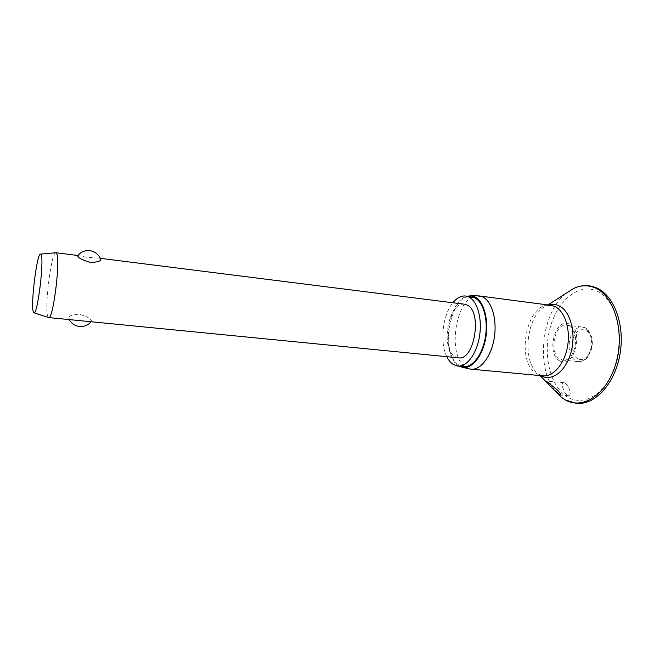 <?xml version="1.0" encoding="UTF-8"?>
<svg xmlns="http://www.w3.org/2000/svg" width="654" height="654" viewBox="0 0 654 654"><rect width="100%" height="100%" fill="white"/><g stroke="black" fill="none" stroke-linecap="round" stroke-linejoin="round"><path stroke-width="0.49" stroke-dasharray="3.27 2.45" d="M564.754 382.982L563.838 382.672C560.592 382.312 563.29 392.784 567.468 395.351L568.465 395.686C570.19 395.449 570.623 393.692 569.781 390.422C568.694 387.054 567.018 384.577 564.754 382.982M559.906 360.943C545.632 354.476 555.058 316.847 569.307 324.057C584.414 329.853 574.114 369.584 559.906 360.943M469.49 368.897L466.106 367.434C446.069 356.536 455.838 295.011 477.673 295.853M459.394 366.232L458.724 365.831C440.69 355.948 447.442 300.521 467.242 296.221M446.821 356.675C439.553 342.483 442.635 314.983 452.862 302.753M463.588 366.624L458.92 364.989C439.292 354.255 450.32 292.755 471.411 296.769M568.874 325.749L566.789 325.161C554.33 322.863 548.485 354.059 560.323 359.283L562.881 360.052C575.356 362.39 581.038 330.213 568.874 325.749M48.429 317.484L47.791 316.462C44.292 308.533 51.11 253.237 55.68 252.771M77.842 255.542L87.293 257.365L98.402 258.093L100.691 258.935M458.405 357.82L455.004 356.634C439.995 348.664 448.407 301.11 464.414 304.208M89.925 321.629L91.429 320.771C90.113 318.138 85.96 315.964 78.946 314.231C71.858 314.541 68.425 315.972 68.637 318.523L72.439 319.912M555.197 391.018C535.413 366.91 541.52 312.391 566.151 293.254M567.876 397.199C550.611 387.274 542.894 356.258 549.736 329.346C556.35 302.344 576.926 283.46 595.492 290.49C614.163 297.047 625.159 331.038 616.869 361.302C608.833 391.681 584.995 407.565 567.876 397.199M540.776 375.649L538.749 374.292C520.96 361.883 526.323 314.092 546.409 305.925L548.69 305.05M540.016 375.584L538.749 374.292L542.902 375.846L537.441 374.113C514.575 362.913 526.347 300.848 550.807 305.328L546.409 305.925L547.929 304.952M590.627 349.35C588.06 357.566 583.973 361.662 578.365 361.637L575.773 360.869C569.847 356.741 567.86 349.596 569.814 339.426C572.324 331.128 576.468 327 582.24 327.033L584.357 327.629C590.529 331.521 592.614 338.764 590.627 349.35M577.981 359.046C572.749 355.433 570.991 349.146 572.716 340.203C576.853 321.466 596.334 329.935 591.036 348.917C588.093 357.591 583.744 360.967 577.981 359.046M563.838 382.672L545.828 381.045M566.789 325.161L582.24 327.033C589.197 327.319 594.412 338.731 591.469 349.236L587.921 356.765C586.842 358.163 584.324 361.548 578.365 361.637L562.881 360.052M77.867 255.501L78.276 255.559M98.402 258.093L100.324 258.33M91.086 321.743L91.552 321.139M68.948 318.939L69.267 319.602M568.465 395.686L560.691 395.041"/><path stroke-width="0.98" d="M559.898 394.714L553.979 389.784L546.327 382.001L545.828 381.045L546.499 381.331L556.489 389.277C559.718 392.367 561.116 394.288 560.691 395.041L559.898 394.714M477.673 295.853L482.636 296.932C491.808 301.102 497.269 319.602 494.252 338.004C491.326 356.43 480.706 370.246 471.101 369.175L469.49 368.897M467.242 296.221L470.635 295.804L474.779 296.851C483.788 300.987 489.004 319.659 485.767 337.897C482.627 356.168 471.918 369.314 462.615 367.393L459.394 366.232M452.862 302.753C456.884 297.807 461.152 295.567 465.673 296.017L468.812 296.973C477.363 300.963 482.399 318.653 479.521 336.246C476.733 353.863 466.784 367.09 457.816 366.077L453.189 364.442C450.671 362.807 448.546 360.223 446.821 356.675M465.673 296.017L474.575 297.725C483.2 301.715 488.293 319.356 485.415 336.892C482.627 354.46 472.621 367.638 463.588 366.624L457.816 366.077M55.68 252.771L56.62 253.392C60.708 258.959 53.17 319.863 48.715 317.582L48.429 317.484M100.691 258.935C101.174 261.101 97.789 262.262 90.522 262.409C83.23 260.456 78.946 258.33 77.679 256.041L77.842 255.542M100.324 258.33L464.414 304.208L466.956 304.993C482.652 311.19 474.477 361.139 458.405 357.82L48.674 317.574M33.305 311.86C30.485 304.543 37.082 252.125 40.613 254.12L41.12 254.717C44.3 259.802 37.58 314.705 34.033 312.833L33.305 311.86M566.151 293.254L573.55 288.512C580.327 285.324 587.079 284.948 593.824 287.376C613.436 294.169 625.052 330 616.297 361.948C607.819 394.002 582.73 410.63 564.835 399.643L561.361 397.28L555.197 391.018M548.69 305.05C552.033 304.053 555.295 304.216 558.483 305.557C569.977 310.2 576.337 332.134 571.22 351.607C566.274 371.161 551.674 382.075 540.842 375.69L540.776 375.649M479.308 295.943L550.807 305.328L554.428 306.342C564.451 310.511 570.623 328.414 567.598 346.097C564.688 363.804 553.358 376.99 542.902 375.846L471.101 369.175M595.156 287.294C613.591 294.12 624.987 323.591 620.156 353.25C615.389 382.876 595.737 405.104 576.403 403.436L564.991 399.774L561.361 397.28L553.979 389.784M595.026 287.245L589.589 285.847C584.096 285.111 578.749 286.002 573.55 288.512L547.929 304.952M540.016 375.584L546.327 382.001M470.635 295.804L478.336 295.861M55.942 252.738L77.867 255.501M40.613 254.12L55.982 252.746M69.267 319.602C71.515 323.607 74.965 325.905 79.6 326.493C84.26 326.787 88.086 325.21 91.086 321.743M100.487 258.722C98.427 254.193 94.887 251.504 89.876 250.67C84.799 250.204 80.704 251.929 77.597 255.869M34.033 312.833L48.715 317.582M462.615 367.393L470.136 369.036"/></g></svg>
